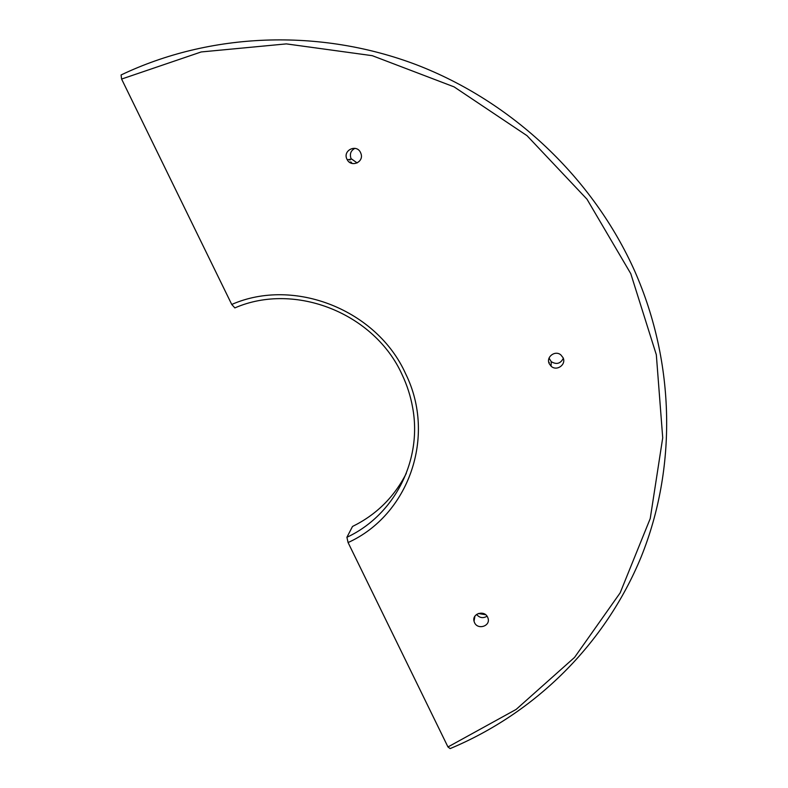 <?xml version="1.0" encoding="UTF-8"?>
<svg xmlns="http://www.w3.org/2000/svg" width="788" height="788" viewBox="0 0 788 788"><rect width="100%" height="100%" fill="white"/><g stroke="black" fill="none" stroke-linecap="round" stroke-linejoin="round"><path stroke-width="1.18" d="M234.863 307.911L231.741 304.464C294.259 277.002 377.127 309.999 405.672 373.847C436.749 436.67 408.43 515.342 348.079 542.548L346.907 537.278C394.158 515.293 422.614 460.694 412.616 407.435C410.607 396.167 407.12 385.293 402.166 374.793C374.674 313.388 295.067 281.621 234.863 307.911M352.128 163.471L350.956 162.013L349.498 162.259M357.131 162.949L351.054 158.595C349.478 153.995 350.778 150.577 354.955 148.341M360.618 152.724L361.081 153.956C363.81 162.298 351.271 167.568 347.262 159.777L346.966 159.206C342.396 150.35 356.728 143.534 360.618 152.724M549.305 362.519L548.734 362.106M563.302 358.323C560.504 363.711 556.476 364.814 551.236 361.643L549.049 358.136M563.036 357.663C566.592 364.568 556.653 371.621 551.088 366.184L549.256 363.711C545.798 357.062 555.087 349.961 560.829 354.886L563.036 357.663M485.674 614.739L478.326 613.497M487.053 616.206C483.093 618.55 479.596 617.969 476.573 614.443M487.644 617.231L488.077 618.373C490.579 626.165 477.735 630.183 474.524 622.619L474.041 621.249C471.825 613.527 484.492 609.764 487.644 617.231M231.741 304.464L121.598 79.056L121.076 74.968C210.091 32.535 319.15 27.994 416.103 64.636C512.87 101.78 593.433 178.64 634.793 271.259C675.651 364.154 676.606 468.968 641.196 556.82C605.135 644.515 534.796 713.239 450.135 748.6L447.968 746.965L348.079 542.548M406.283 473.381C394.227 497.07 376.3 514.771 352.512 526.463L346.907 537.278M349.902 160.191L349.576 159.432M447.968 746.965L516.14 709.417L574.57 657.389L620.156 592.862L650.238 518.534L662.718 437.823L656.325 354.738L630.784 273.682L586.991 199.206L527.014 135.674L454.075 86.867L372.281 55.682L286.349 43.892L201.206 51.949L121.598 79.056M347.262 159.777L351.349 159.156M551.088 366.184L551.236 361.643M474.041 621.249L474.908 616.196"/></g></svg>

